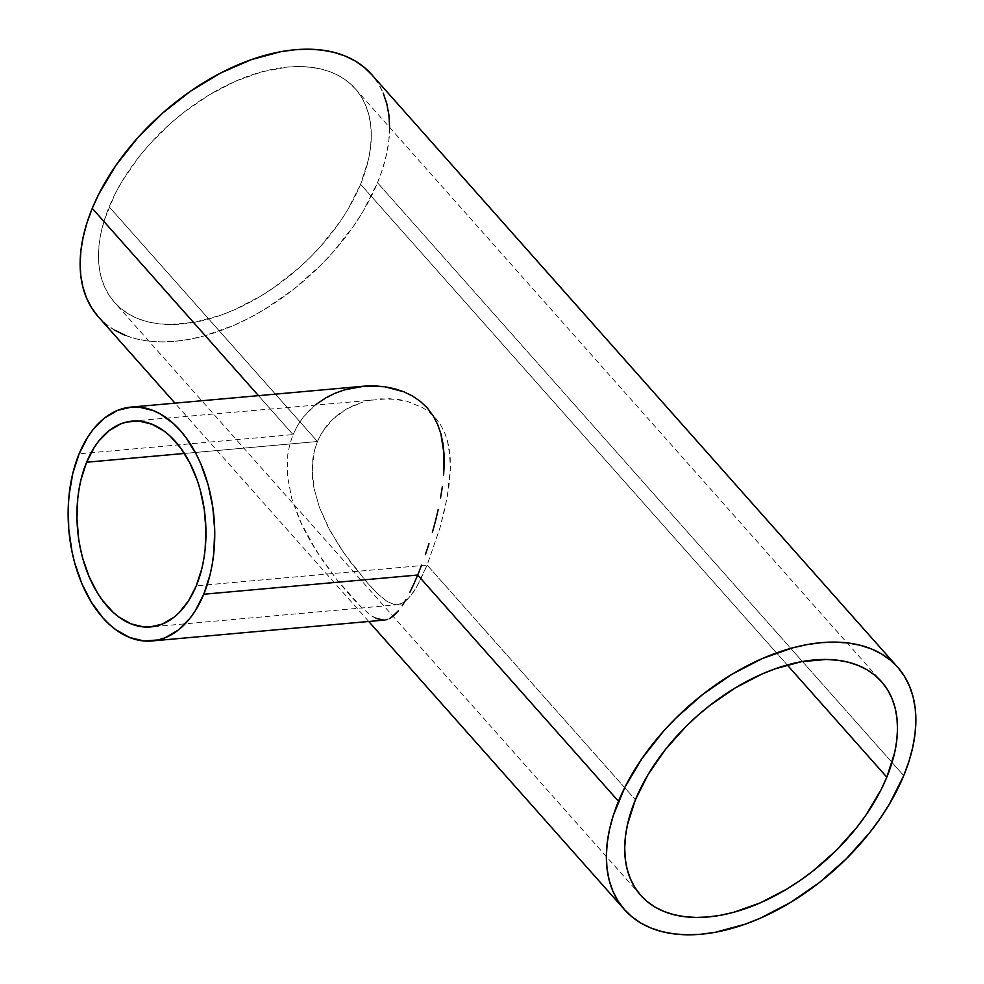 <?xml version="1.0" encoding="UTF-8"?>
<svg xmlns="http://www.w3.org/2000/svg" width="984" height="984" viewBox="0 0 984 984"><rect width="100%" height="100%" fill="white"/><g stroke="black" fill="none" stroke-linecap="round" stroke-linejoin="round"><path stroke-width="0.74" stroke-dasharray="4.92 3.69" d="M317.451 441.508L184.389 453.452L317.451 441.508L321.424 433.464L317.451 441.508L109.175 206.837L317.451 441.508L314.572 450.094L317.451 441.508M326.467 426.072L321.424 433.464L332.383 419.528L326.467 426.072M339.123 413.821L332.383 419.528L346.565 408.975L339.123 413.821M354.474 405.076L346.565 408.975L362.788 402.099L354.474 405.076M367.081 400.943L371.46 400.008L367.081 400.943M380.316 398.852L398.04 399.381L406.675 401.115L422.653 407.647L429.602 412.456L435.641 418.237L440.672 424.99L444.583 432.456L447.425 440.598L449.282 449.282L450.414 467.634L447.228 497.215L440.057 527.608L427.13 565.074L196.283 585.812L427.13 565.074L440.057 527.608L445.198 507.375L448.827 487.215L450.266 471.742L450.229 458.286L447.425 440.598L444.583 432.456L440.672 424.99L435.641 418.237L429.602 412.456L422.653 407.647L406.675 401.115L389.197 398.631L132.2 421.127M376.06 618.419L371.743 615.984L361.854 607.841L336.897 579.724L316.725 551.581L299.739 520.401L291.744 498.519L287.488 476.354L287.758 454.731L289.788 444.362L293.06 434.596L79.126 453.808L293.06 434.596L289.788 444.362L287.758 454.731L287.488 476.354L291.744 498.519L302.211 525.751L310.526 541.421L323.293 561.421L336.897 579.724L350.095 595.505L361.854 607.841L371.743 615.984L380.082 619.785L384.855 620.018M360.587 184.254A160.958 96.641 138.4 0 0 355.261 88.695A160.958 96.641 138.4 0 0 228.682 84.366A160.958 96.641 138.4 0 0 109.175 206.837A160.958 96.641 138.4 0 0 114.501 302.383A160.958 96.641 138.4 0 0 241.08 306.725A160.958 96.641 138.4 0 0 360.587 184.254L787.249 664.975L360.587 184.254L347.844 209.543L339.8 222.04L320.784 246.16L309.972 257.55L298.459 268.337L273.687 287.709L260.686 296.123L234.057 309.948L220.687 315.237L194.488 322.322L169.851 324.536L158.412 323.785L147.711 321.793L137.846 318.582L128.916 314.191L121.007 308.668L114.193 302.039L108.535 294.388L104.107 285.791L100.934 276.32L99.052 266.074L98.474 255.151L99.212 243.651L101.254 231.683L104.587 219.37L114.968 194.18L121.918 181.548L139.015 156.8L148.978 144.931L171.302 122.754L183.442 112.656L209.075 94.968L235.705 81.143L262.31 71.709L287.845 67.035L299.911 66.555L311.35 67.306L322.051 69.298L331.916 72.496L340.845 76.887L348.754 82.422L355.568 89.052L361.226 96.69L365.654 105.288L368.828 114.759L370.71 125.005L371.288 135.94L370.55 147.44L368.508 159.396L360.587 184.254M397.364 604.754L403.821 602.515L410.23 596.476L416.798 586.685L427.13 565.074L635.393 799.746L427.13 565.074L420.18 580.388L413.489 592.036L407.007 599.982L400.636 604.102L393.994 604.471L386.638 601.126L377.93 593.967L367.573 583.106L349.935 561.36L338.238 544.459L327.783 526.366L319.419 507.412L313.957 488.027L312.543 478.249L312.789 459.221L314.572 450.094L312.125 468.642L313.957 488.027L319.419 507.412L330.218 530.966L344.006 553.106L367.573 583.106L377.93 593.967L386.638 601.126L393.994 604.471L397.757 604.729L150.687 626.919M98.302 316.762A182.618 109.642 138.4 0 0 241.904 321.682A182.618 109.642 138.4 0 0 377.499 182.729L903.73 775.65L377.499 182.729A182.618 109.642 138.4 0 0 371.46 74.329L378.213 83.394L383.243 93.148M364.547 386.122L349.492 388.496L335.163 393.206L317.697 403.132L310.034 409.627L303.306 417.068L297.586 425.457L293.06 434.596L258.485 395.642L293.06 434.596L297.586 425.457L303.306 417.068L315.729 404.645M97.957 316.368L105.682 323.884L114.661 330.157M124.784 335.138L135.976 338.779L148.117 341.03L161.105 341.891L174.795 341.337L189.063 339.382L203.774 336.036L233.946 325.335L249.112 318.078L264.155 309.652L293.232 289.579L320.083 265.889L332.334 252.974L353.92 225.607L363.034 211.425L377.499 182.729L382.702 168.51L386.478 154.537L388.803 140.97L389.639 127.428M355.261 88.695L881.492 681.617M368.742 621.482L174.968 403.145M640.719 895.305L114.501 302.383"/><path stroke-width="1.48" d="M86.604 462.234A103.308 64.108 84.9 0 1 132.2 421.127A103.308 64.108 84.9 0 1 195.422 475.37A103.308 64.108 84.9 0 1 196.283 585.812A103.308 64.108 84.9 0 1 150.687 626.919A103.308 64.108 84.9 0 1 87.465 572.688A103.308 64.108 84.9 0 1 86.604 462.234L184.389 453.452L86.604 462.234L94.292 447.339L98.83 440.955L109.101 430.66L120.614 423.944L126.702 422.013L139.248 421.115L151.868 424.178L164.082 431.078L169.9 435.887L180.65 448.003L189.9 463.034L197.28 480.413L200.183 489.774L204.254 509.392L205.927 529.577L205.115 549.552L203.786 559.207L201.868 568.531L196.283 585.812L188.596 600.72L179.1 612.675L173.787 617.399L162.274 624.114L149.962 626.98L143.652 626.931L131.02 623.868L118.806 616.968L112.988 612.159L102.238 600.043L97.404 592.86L89.052 576.575L82.718 558.272L80.38 548.58L78.634 538.654L76.961 518.47L77.773 498.507L79.101 488.839L81.032 479.516L86.604 462.234M417.696 575.025L203.762 594.238A117.391 72.853 84.9 0 1 151.942 640.953A117.391 72.853 84.9 0 1 80.11 579.318A117.391 72.853 84.9 0 1 79.126 453.808A117.391 72.853 84.9 0 1 130.946 407.105A117.391 72.853 84.9 0 1 202.778 468.728A117.391 72.853 84.9 0 1 203.762 594.238L417.696 575.025L413.735 584.176L417.696 575.025L618.493 801.271L417.696 575.025L421.582 565.148L417.696 575.025M409.799 592.429L413.735 584.176L409.799 592.429M402.21 605.664L405.962 599.576L402.21 605.664M394.842 614.692L398.508 610.707L391.238 617.558L394.842 614.692M389.43 618.592L391.238 617.558L389.43 618.592M385.789 619.871L387.622 619.366L385.789 619.871M886.818 777.163L787.249 664.975L886.818 777.163A160.958 96.641 -41.6 0 1 767.299 899.634A160.958 96.641 -41.6 0 1 640.719 895.305A160.958 96.641 -41.6 0 1 635.393 799.746A160.958 96.641 -41.6 0 1 754.913 677.275A160.958 96.641 -41.6 0 1 881.492 681.617A160.958 96.641 -41.6 0 1 886.818 777.163L881.024 789.82L866.031 814.949L856.978 827.2L836.203 850.459L812.55 871.344L799.918 880.631L786.905 889.032L760.288 902.857L733.683 912.291L720.719 915.231L708.148 916.965L696.082 917.445L684.63 916.694L673.929 914.702L664.065 911.504L655.135 907.113L647.226 901.578L640.412 894.948L634.766 887.31L630.338 878.712L627.165 869.241L625.27 858.995L624.705 848.06L625.443 836.56L627.484 824.604L635.393 799.746L648.149 774.457L665.233 749.71L686.008 726.45L697.533 715.663L709.673 705.577L735.306 687.877L761.936 674.052L775.306 668.763L801.493 661.679L826.142 659.464L837.581 660.215L848.282 662.207L858.146 665.418L867.076 669.809L874.985 675.331L881.799 681.961L887.445 689.612L891.885 698.209L895.059 707.681L896.941 717.926L897.519 728.849L896.781 740.349L894.739 752.317L886.818 777.163M903.73 775.65A182.618 109.642 -41.6 0 1 768.135 914.591A182.618 109.642 -41.6 0 1 624.533 909.671A182.618 109.642 -41.6 0 1 618.493 801.271A182.618 109.642 -41.6 0 1 754.076 662.318A182.618 109.642 -41.6 0 1 897.691 667.238A182.618 109.642 -41.6 0 1 903.73 775.65L908.933 761.419L912.709 747.446L915.034 733.88L915.87 720.829L915.218 708.431L913.078 696.807L909.474 686.069L904.444 676.316L898.035 667.632L890.311 660.116L881.332 653.843L871.209 648.862L860.016 645.221L847.864 642.97L834.887 642.109L821.197 642.663L806.929 644.618L792.218 647.964L762.046 658.665L731.838 674.347L702.748 694.421L675.91 718.111L663.659 731.026L642.072 758.393L625.061 786.917L613.29 815.49L609.502 829.463L607.189 843.03L606.353 856.08L607.005 868.478L609.145 880.102L612.737 890.852L617.768 900.606L624.176 909.278L631.913 916.793L640.879 923.066L651.014 928.047L662.207 931.688L674.347 933.939L687.324 934.8L701.014 934.246L715.282 932.291L745.011 924.247L760.165 918.244L790.386 902.562L819.463 882.488L846.314 858.798L869.881 832.415L880.139 818.516L889.265 804.334L903.73 775.65M897.691 667.238L371.46 74.329A182.618 109.642 138.4 0 0 227.857 69.409A182.618 109.642 138.4 0 0 92.262 208.35L258.485 395.642L92.262 208.35A182.618 109.642 138.4 0 0 98.302 316.762L174.968 403.145M383.908 620.104L376.06 618.419M425.359 554.718L428.987 543.746L425.359 554.718M432.394 532.442L435.494 521.003L432.394 532.442M438.237 509.441L435.494 521.003L438.237 509.441M442.382 486.526L440.561 497.904L442.382 486.526M444.19 464.288L443.612 475.297L443.993 453.661L444.19 464.288M442.923 443.427L443.993 453.661L440.832 433.575L442.923 443.427M437.597 424.313L440.832 433.575L437.597 424.313L433.157 415.826L437.597 424.313M427.437 408.151L433.157 415.826L427.437 408.151L420.574 401.57L427.437 408.151M412.677 396.122L420.574 401.57L412.677 396.122L403.883 391.804L412.677 396.122M394.51 388.692L403.883 391.804L384.683 386.724L394.51 388.692M374.633 385.876L384.683 386.724L364.547 386.122L374.633 385.876M315.729 404.645L326.159 397.634L335.163 393.206L344.609 389.812L364.547 386.122L130.946 407.105M371.804 74.722L364.08 67.207L355.101 60.934L344.978 55.953L333.785 52.312L321.645 50.061L308.656 49.2L294.966 49.754L280.698 51.709L250.982 59.753L220.65 73.013L190.859 90.971L162.754 112.963L137.428 138.117L115.841 165.484L98.843 194.008L92.262 208.35L87.059 222.581L83.283 236.554L80.959 250.12L80.122 263.171L80.774 275.569L82.914 287.193L86.518 297.931L91.549 307.685L97.957 316.368M114.661 330.157L124.784 335.138M389.639 127.92L388.988 115.522L386.847 103.898L383.243 93.148M203.762 594.238L210.096 574.607L212.286 564.004L213.799 553.033L214.721 530.339L212.827 507.4L208.19 485.1L200.982 464.3L196.505 454.719L186.001 437.634L180.072 430.303L173.774 423.87L160.318 413.957L153.283 410.562L138.941 407.093L131.77 407.032L117.785 410.291L104.698 417.917L93.025 429.627L87.859 436.871L79.126 453.808L72.791 473.439L69.089 495.026L68.277 506.28L68.769 529.207L72.053 551.926L74.71 562.946L81.906 583.746L91.401 602.245L102.816 617.743L109.113 624.176L115.718 629.649L129.605 637.484L143.947 640.965L158.19 639.944L165.115 637.755L178.19 630.129L189.863 618.419L195.029 611.175L203.762 594.238M384.35 620.08L151.942 640.953M624.508 909.659L368.742 621.482"/></g></svg>
